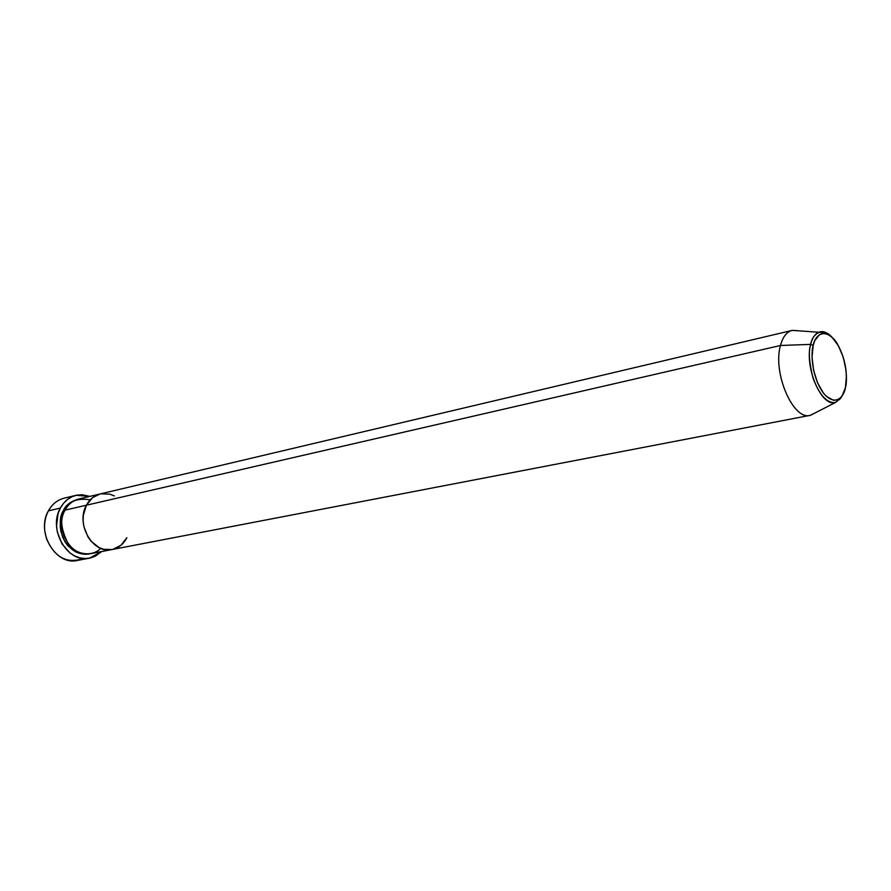 <?xml version="1.0" encoding="UTF-8"?>
<svg xmlns="http://www.w3.org/2000/svg" width="891" height="891" viewBox="0 0 891 891"><rect width="100%" height="100%" fill="white"/><g stroke="black" fill="none" stroke-linecap="round" stroke-linejoin="round"><path stroke-width="1.34" d="M83.308 558.434C67.07 564.137 54.774 557.521 46.421 538.587L44.762 530.824C44.049 523.496 45.263 516.836 48.404 510.844C52.157 504.128 57.38 499.907 64.096 498.192C57.38 499.918 52.157 504.128 48.404 510.844L60.365 508.059C64.107 501.288 69.353 497.044 76.08 495.318L89.835 496.376L82.184 494.739L76.982 495.129L72.015 496.721L67.471 499.483L63.539 503.315L60.365 508.059L48.404 510.844C35.673 532.105 55.754 565.941 77.417 560.439L89.534 558.156C67.816 563.68 47.624 529.499 60.365 508.059L58.082 513.55L56.556 525.857L57.369 532.183L62.014 543.944L69.977 552.966L74.822 555.995L79.978 557.877L85.258 558.534L90.437 557.955L95.337 556.184L101.652 551.551L89.534 558.156M89.69 553.834C78.419 555.683 69.42 550.181 62.693 537.318C59.252 525.089 59.497 516.145 63.439 510.487L64.575 511.066L63.439 510.487L69.598 503.036L77.985 499.194C70.434 501.566 65.589 505.331 63.439 510.487L61.468 515.254L60.142 525.946L60.855 531.437L64.887 541.639L68.039 545.949L75.991 552.13L85.057 554.347L89.69 553.834M126.867 537.674L120.92 545.303L112.778 549.402L120.92 545.303L126.867 537.674C123.481 544.178 118.559 548.143 112.088 549.547C93.098 554.447 75.334 524.175 86.405 505.208L92.575 497.635L100.226 493.926L92.575 497.635L86.405 505.208L65.054 510.12L86.405 505.208C89.668 499.194 94.268 495.441 100.182 493.937L78.787 498.993C72.895 500.486 68.317 504.195 65.054 510.12C59.652 517.704 60.755 528.998 68.329 544C78.397 557.298 94.88 555.293 100.661 548.299M114.404 495.964L109.972 494.182L100.861 493.781L109.972 494.182L114.404 495.964M791.999 330.45L100.182 493.937C94.268 495.441 89.668 499.194 86.405 505.208L83.32 515.354L83.13 520.923L83.865 526.514L87.942 536.905L91.116 541.294L99.135 547.597L103.634 549.279L112.143 549.535L103.634 549.279L99.135 547.597L91.116 541.294L87.942 536.905L83.865 526.514L83.13 520.923L83.32 515.354L86.405 505.208L780.483 345.474L810.665 344.383L813.193 345.396C814.541 336.709 823.652 326.284 835.435 341.186C846.851 357.414 847.686 380.591 845.414 387.763L841.984 396.127L839.5 398.723L836.616 400.115L833.441 400.237L826.692 396.629L823.395 393.031L817.582 382.896L813.583 370.222L812.035 357.024L813.193 345.396L814.73 340.752L819.408 334.704L822.348 333.512L825.556 333.602L828.886 334.96L832.227 337.522L838.42 345.808L843.231 357.18L845.971 369.977L846.428 376.325L845.414 387.763C844.222 396.25 835.569 407.666 823.395 393.031C811.534 376.726 810.699 352.446 813.193 345.396L810.665 344.383C812.559 337.054 815.744 332.866 820.221 331.82C814.897 334.036 811.723 338.224 810.665 344.383L780.483 345.474C782.81 336.865 786.653 331.864 791.999 330.45L797.579 330.639M90.258 499.762C76.737 497.924 68.34 501.377 65.054 510.12C53.995 528.808 71.592 558.557 90.503 553.69L810.175 415.34C793.146 420.641 772.408 372.583 780.483 345.474L86.405 505.208C75.334 524.175 93.098 554.447 112.088 549.547M832.083 337.232C827.706 332.8 823.752 330.995 820.221 331.82C824.075 331.129 828.029 332.933 832.083 337.232M810.554 415.262L835.368 402.543C821.524 407.321 804.228 367.092 810.665 344.383C808.315 351.043 809.106 362.292 813.038 378.129C819.52 395.214 826.959 403.345 835.368 402.543L837.774 400.694C837.963 399.458 840.67 401.819 845.47 387.841C847.887 372.516 845.102 357.725 837.095 343.458C833.887 337.199 825.545 332.61 823.373 332.577L792.366 330.372C786.842 331.619 782.877 336.653 780.483 345.474C772.319 372.861 793.513 421.287 810.554 415.262L815.198 412.878L810.175 415.34M845.036 389.289L845.481 387.852M64.085 498.192L76.08 495.318"/></g></svg>
